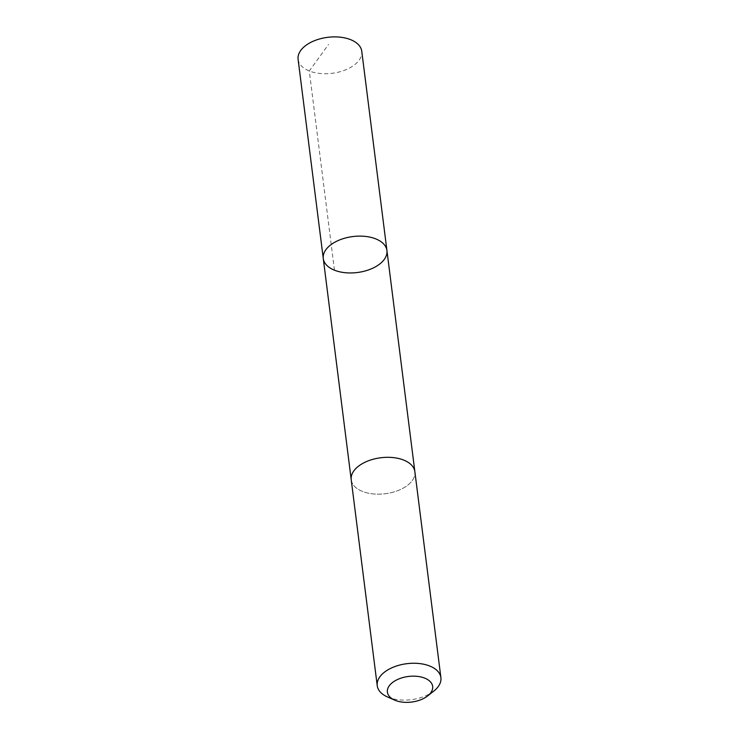 <?xml version="1.0" encoding="UTF-8"?>
<svg xmlns="http://www.w3.org/2000/svg" width="739" height="739" viewBox="0 0 739 739"><rect width="100%" height="100%" fill="white"/><g stroke="black" fill="none" stroke-linecap="round" stroke-linejoin="round"><path stroke-width="0.55" stroke-dasharray="3.69 2.77" d="M298.103 59.332A32.082 18.124 172.8 0 0 322.657 73.678A32.082 18.124 172.8 0 0 357.445 62.196A32.082 18.124 172.8 0 0 361.768 51.296M355.542 468.859A32.073 18.124 172.8 0 0 351.228 479.759A32.073 18.124 172.8 0 0 375.772 494.105A32.073 18.124 172.8 0 0 410.551 482.622A32.073 18.124 172.8 0 0 414.875 471.722A32.073 18.124 172.8 0 0 390.331 457.376A32.073 18.124 172.8 0 0 355.542 468.859M386.931 250.521A32.082 18.124 -7.2 0 1 357.371 272.515A32.082 18.124 -7.2 0 1 323.276 258.558M351.182 479.435L351.228 479.759A32.082 18.124 172.8 0 0 375.772 494.105A32.082 18.124 172.8 0 0 410.551 482.622A32.082 18.124 172.8 0 0 414.875 471.722L414.828 471.399M387.421 696.923A32.082 18.124 172.8 0 0 433.821 691.057M334.462 270.197L309.29 70.981L328.559 44.442"/><path stroke-width="1.11" d="M327.599 247.657A32.082 18.124 -7.2 0 1 362.387 236.175A32.082 18.124 -7.2 0 1 386.931 250.521A32.082 18.124 -7.2 0 1 357.371 272.515A32.082 18.124 -7.2 0 1 323.276 258.558A32.082 18.124 -7.2 0 1 327.599 247.657A32.082 18.124 -7.2 0 1 362.387 236.175A32.082 18.124 -7.2 0 1 386.931 250.521L361.768 51.296A32.082 18.124 172.8 0 0 337.215 36.95A32.082 18.124 172.8 0 0 302.427 48.432A32.082 18.124 172.8 0 0 298.103 59.332L323.276 258.558A32.082 18.124 -7.2 0 1 327.599 247.657M427.632 695.935L433.821 691.057A32.082 18.124 172.8 0 0 436.573 688.563A32.082 18.124 172.8 0 0 440.897 677.654L414.875 471.722A32.082 18.124 172.8 0 0 380.779 457.755A32.082 18.124 172.8 0 0 351.219 479.759L377.232 685.7A32.082 18.124 172.8 0 0 387.421 696.923L394.626 700.101A22.817 12.896 172.8 0 0 427.632 695.935A22.817 12.896 172.8 0 0 429.59 694.152A22.817 12.896 172.8 0 0 422.893 677.478A22.817 12.896 172.8 0 0 392.289 682.688A22.817 12.896 172.8 0 0 394.626 700.101M440.897 677.654A32.082 18.124 172.8 0 0 406.792 663.696A32.082 18.124 172.8 0 0 377.232 685.7M414.828 471.399L386.931 250.521M351.182 479.435L323.276 258.558"/></g></svg>
